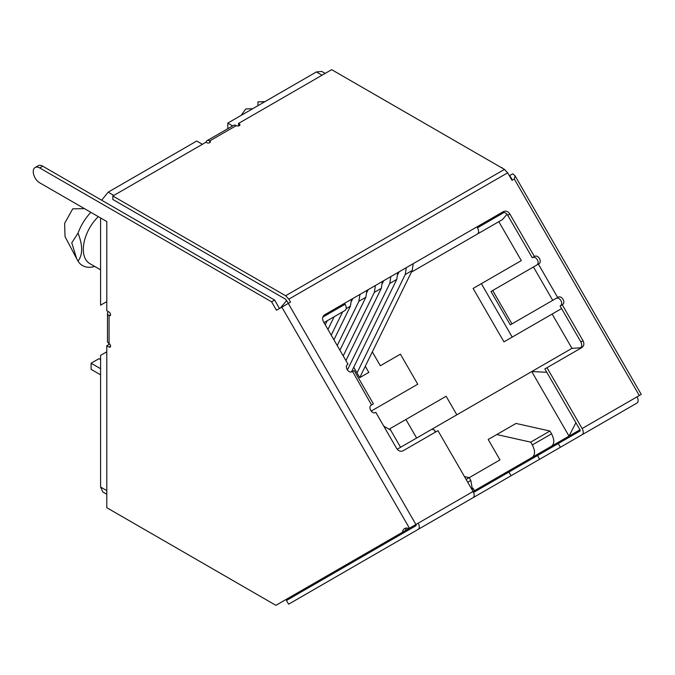 <?xml version="1.0" encoding="UTF-8"?>
<svg xmlns="http://www.w3.org/2000/svg" width="675" height="675" viewBox="0 0 675 675"><rect width="100%" height="100%" fill="white"/><g stroke="black" fill="none" stroke-linecap="round" stroke-linejoin="round"><path stroke-width="1.01" d="M365.285 366.255L368.828 372.398L359.741 377.637L353.734 367.225M344.596 303.294L345.127 304.223C346.604 307.117 346.604 309.175 345.127 310.399L323.992 322.608L345.127 310.399M507.018 214.262L502.504 219.544L411.404 272.143L498.817 221.67L521.303 260.618L473.116 288.444L503.955 341.862L561.6 308.576M498.817 221.67L477.487 233.98C478.963 232.791 478.963 230.732 477.487 227.804L476.955 226.876M372.33 351.877L380.337 365.749L400.402 354.164L417.749 384.21L371.132 411.126M417.749 384.21L388.26 401.237M390.665 430.152L383.788 426.178M416.627 438.024L405.92 419.479L446.133 396.267L456.84 414.813M410.341 527.715L413.556 525.867M580.913 347.768L571.953 348.351L431.882 429.224M473.116 288.444L481.368 283.677L512.207 337.095M521.303 260.618L481.368 283.677M106.785 301.607L100.583 305.184L100.583 217.957M106.785 351.81L100.583 355.387L100.583 487.029L102.803 491.932L106.785 494.227M575.902 422.71L569.008 436.109L579.977 429.781L499.036 476.508M546.792 372.288L531.748 371.562L569.008 436.109L551.559 446.192C554.487 443.753 554.487 439.636 551.559 433.822L549.948 431.038L516.004 423.436L488.202 439.484L499.981 459.886L469.235 477.647L464.476 476.575M405.92 419.479L389.863 428.752L400.57 447.297M353.649 370.769L352.552 371.402L371.528 404.958C367.487 406.974 372.018 414.863 375.815 412.374L396.588 448.36C398.427 451.052 400.587 451.862 403.051 450.807L437.957 430.658L473.082 491.493L532.322 457.296C535.25 454.857 535.25 450.74 532.322 444.926L530.719 442.142L496.775 434.54M413.016 526.179L418.188 523.184C419.648 526.095 419.648 528.154 418.188 529.369L473.082 497.678C474.559 496.454 474.559 494.387 473.082 491.493L408.915 528.542A10.707 6.185 -120 0 0 404.637 528.542A10.707 6.185 -120 0 0 402.494 532.246L405.523 530.499A10.707 6.185 -120 0 1 406.367 528.044M227.796 128.697L227.796 123.095L232.647 125.896M325.19 73.406L321.739 71.415L316.389 71.947L227.796 123.095M101.647 200.205L108.16 192.164L196.746 141.016L202.416 144.29M431.798 429.275L397.195 449.246L431.798 429.275L434.481 429.992L435.189 432.253M290.663 596.818L416.045 524.424L416.045 525.665L286.47 600.472L288.613 604.184L473.082 497.678M280.471 307.918L286.74 300.459M472.584 490.632L470.838 480.423L469.235 477.647L466.121 479.436M473.048 488.177L474.5 490.683M549.948 431.038L530.719 442.142M414.88 525.099L416.045 524.424M100.583 269.814L89.75 263.562A31.058 17.93 -60 0 1 98.314 216.65M90.83 212.33A36.408 21.018 120 0 0 78.022 233.17C82.865 245.371 82.865 254.694 78.022 261.149A36.408 21.018 120 0 0 94.677 266.439L94.711 266.423M78.022 261.149L76.629 258.609L71.769 242.797L78.022 233.17M264.735 101.765L257.934 101.908L264.963 101.638M76.629 258.609L65.053 236.689L64.614 223.374L72.723 208.837L84.468 208.651M257.934 105.697L257.934 101.908M252.619 108.759L245.818 108.903L241.059 115.433M100.583 359.606L98.963 358.67L91.091 363.218L91.091 369.335L100.583 374.819M100.583 368.693L91.091 363.218M406.274 267.68L405.245 274.523L412.206 270.498L413.243 263.655M357.024 372.929L405.245 274.523M359.724 377.603L412.206 270.498M399.144 271.797L397.845 274.447M351.447 371.891L396.757 279.416L397.794 272.573M383.695 280.716L382.396 283.365M347.355 370.043L389.796 283.441L396.757 279.416M390.825 276.598L389.796 283.441M325.232 324.768L327.206 320.752M327.94 329.451L334.167 316.727M368.255 289.634L366.955 292.283M343.212 355.902L374.347 292.359L381.316 288.335L382.345 281.492M345.912 360.585L381.316 288.335M375.384 285.517L374.347 292.359M352.806 298.552L351.506 301.202M337.222 345.524L358.898 301.278L365.867 297.253L366.896 290.41M339.922 350.207L365.867 297.253M359.935 294.435L358.898 301.278M331.223 335.146L342.647 311.833M333.931 339.829L350.418 306.172L351.456 299.329M209.765 142.67L209.765 140.915A2.143 1.24 180 0 1 210.389 141.792A2.143 1.24 180 0 1 209.765 142.67A2.143 1.24 180 0 1 206.736 142.67L205.976 142.231L112.843 196.003L285.626 295.751L288.841 299.143L507.667 172.808L504.453 169.417L331.67 69.66L238.537 123.432L239.296 123.871A2.143 1.24 180 0 1 239.92 124.74A2.143 1.24 180 0 1 239.296 125.617A2.143 1.24 180 0 1 236.267 125.617A5.358 3.088 60 0 0 233.592 125.347L207.09 140.653A5.358 3.088 -120 0 0 206.052 142.273M352.552 371.402L352.257 371.571C348.452 374.06 343.929 366.162 347.971 364.154L323.452 321.68C322.051 318.718 322.414 316.448 324.557 314.854L503.415 211.596C505.879 210.541 508.039 211.359 509.878 214.051L534.398 256.525C538.194 254.045 542.725 261.925 538.684 263.942L491.003 291.473L510.275 324.861L511.962 323.882L492.682 290.503M503.415 211.596L501.272 212.836C503.744 211.781 505.896 212.6 507.735 215.283L532.254 257.757L534.398 256.525M532.254 257.757C536.06 255.268 540.574 263.174 536.541 265.174M511.962 323.882L557.955 297.329C561.76 294.84 566.283 302.738 562.241 304.746L583.014 340.732C584.415 343.685 584.052 345.963 581.901 347.549L546.995 367.706L582.12 428.541A5.358 3.088 -120 0 1 582.12 434.725L560.385 447.272L558.242 443.568L579.977 431.013A1.072 0.616 -120 0 0 579.977 429.781L503.28 474.061M557.955 297.329L555.82 298.561C559.626 296.08 564.131 303.986 560.098 305.986L562.241 304.746L560.098 305.986L580.871 341.963C582.272 344.925 581.909 347.203 579.766 348.789M569.008 436.109L579.977 429.781L544.86 368.938L546.995 367.706M473.572 492.446L558.242 443.568M537.494 455.541L539.637 459.253L560.385 447.272M508.925 472.044L511.059 475.748L539.637 459.253M443.517 514.747L511.059 475.748M472.095 498.251L451.347 510.224M288.402 303.337L285.626 299.253L112.843 199.496L112.843 196.003M279.484 308.483L274.632 300.08L271.603 301.826L276.455 310.238L290.545 302.105L288.841 299.143M274.632 300.08L42.727 166.193A9.104 5.257 -120 0 0 38.171 165.738L35.142 167.493A9.104 5.257 -120 0 0 33.75 174.783A9.104 5.257 -120 0 0 39.698 182.807L106.785 221.535L106.785 310.753L109.055 312.061A2.143 1.24 60 0 1 110.455 313.951A2.143 1.24 60 0 1 110.126 315.664A2.143 1.24 60 0 1 109.055 315.554A5.358 3.088 0 0 1 107.485 313.369L107.485 341.348A5.358 3.088 180 0 0 109.055 343.533A2.143 1.24 60 0 1 110.455 345.423A2.143 1.24 60 0 1 110.126 347.144A2.143 1.24 60 0 1 109.055 347.034L106.785 345.727L106.785 507.701L275.898 605.34L402.494 532.246M271.603 301.826L39.698 167.94A9.104 5.257 -120 0 0 35.142 167.493M108.371 311.664A5.358 3.088 0 0 0 107.485 313.369M109.679 344.048L106.785 345.727M411.944 526.795L408.915 528.542M637.023 403.026L582.12 434.725L637.023 403.026A5.358 3.088 -120 0 0 637.023 396.849L640.398 394.892M639.866 395.204L637.149 396.773M337.348 72.942L501.635 167.788M502.394 168.218L502.014 167.569M512.148 180.259L511.405 178.073L509.372 175.762M512.215 179.862L509.709 175.525L512.789 173.787L515.109 175.922L641.25 394.402M507.667 172.808L512.013 180.335L514.291 179.027L515.109 175.922M238.537 125.896L238.537 123.432M236.267 125.617L209.765 140.915A5.358 3.088 -120 0 0 207.09 140.653M371.832 404.789L373.393 403.886M409.455 528.23L281.838 307.125M552.142 314.035L571.953 348.351L531.748 371.562M345.127 304.223L322.819 317.098M504.082 212.448L477.487 227.804M579.977 429.781L498.935 476.575M290.706 596.793L414.923 525.074A10.707 6.185 -120 0 0 414.948 525.057M100.583 487.029L106.785 490.607M316.389 71.947L322.051 75.212M113.822 195.438L108.16 192.164M551.559 433.822L532.322 444.926M467.733 482.22L470.838 480.423M346.191 308.61L350.418 306.172M507.735 215.283L509.878 214.051M580.871 341.963L583.014 340.732M42.727 166.193L39.698 167.94M110.573 314.685L109.055 315.554L109.055 343.533M110.573 346.157L109.055 347.034M239.296 125.617L239.296 123.871M285.626 295.751L504.453 169.417M637.023 396.849L582.12 428.541M514.291 179.027L639.292 395.533M415.918 524.5L288.267 303.413M552.724 300.35L533.452 266.962M557.66 297.498L538.38 264.111M435.637 432L434.481 429.992M354.122 370.499L373.402 403.878"/></g></svg>
